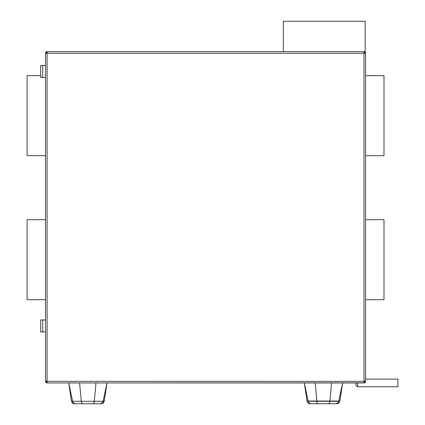 <?xml version="1.0" encoding="UTF-8"?>
<svg xmlns="http://www.w3.org/2000/svg" width="425" height="425" viewBox="0 0 425 425"><rect width="100%" height="100%" fill="white"/><g stroke="black" fill="none" stroke-linecap="round" stroke-linejoin="round"><path stroke-width="0.64" d="M364.602 382.819L47.095 382.946L45.964 382.473L45.496 381.342L45.496 331.973L45.496 381.342L47.095 382.946L363.981 382.946L365.112 382.473L365.58 381.342L365.58 53.258L365.58 381.342A1.599 1.599 0 0 1 363.981 382.946L364.299 382.914M365.468 381.932L365.325 382.208M397.906 379.105L365.58 379.105L397.906 379.105L397.906 386.787L397.906 379.105M357.579 386.787L397.906 386.787L357.579 386.787L357.579 382.946L357.579 386.787L355.98 385.183L355.98 382.946L355.98 385.14M383.982 219.704L365.58 219.704L383.982 219.704L383.982 299.721L383.982 219.704M365.58 299.721L383.982 299.721L365.58 299.721M45.496 219.704L27.094 219.704L27.094 299.721L45.496 299.721L27.094 299.721L27.094 219.704L45.496 219.704M383.982 75.666L365.58 75.666L383.982 75.666L383.982 155.683L383.982 75.666M365.58 155.683L383.982 155.683L365.58 155.683M40.694 75.666L27.094 75.666L27.094 155.683L45.496 155.683L27.094 155.683L27.094 75.666L40.694 75.666M45.496 319.961L45.496 77.488L45.496 331.973L45.496 319.961L42.691 319.961L45.496 319.961M45.496 53.258L47.095 53.258L45.496 53.258A1.599 1.599 0 0 1 47.095 51.659L47.095 53.258L363.981 53.258L363.981 51.659L365.181 51.659L365.181 21.25L283.326 21.25L283.326 51.659L283.326 21.25L365.181 21.25L365.181 51.659L363.981 51.659A1.599 1.599 0 0 1 365.58 53.258L47.095 53.258L47.095 381.342L363.981 381.342L363.981 51.659L365.112 52.126L365.58 53.258L363.981 51.659L47.095 51.659L45.496 53.258L45.496 65.503L45.496 53.258L45.964 52.126L47.095 51.659L46.484 51.781M365.58 53.258L363.981 53.258L363.981 381.342L365.58 381.342L363.981 381.342L363.981 382.946L365.58 381.342M363.981 51.659L47.095 51.659L47.095 382.946A1.599 1.599 0 0 1 45.496 381.342L47.095 381.342L45.496 381.342M363.981 382.946L363.981 381.342L47.095 381.342L47.095 382.946M45.496 77.488L45.496 65.503L45.496 77.488L42.691 77.488L45.496 77.488M40.694 77.488L42.691 77.488L42.691 65.503L45.496 65.503L40.694 65.503L40.694 77.488L40.694 65.503L42.691 65.503L42.691 77.488L40.694 77.488M40.694 331.973L45.496 331.973L42.691 331.973L42.691 319.961L40.694 319.961L40.694 331.973L40.694 319.961L42.691 319.961L42.691 331.973L40.694 331.973M103.116 401.274L94.302 401.274L93.893 403.054L93.165 403.75L100.215 403.75C101.421 403.75 101.421 403.75 100.215 403.75L102.069 403.054L103.116 401.274C104.677 400.95 104.677 400.95 103.116 401.274L104.284 401.03C103.897 402.714 102.845 403.623 101.118 403.75L74.614 403.75C72.893 403.623 71.836 402.714 71.448 401.03L72.617 401.274L68.701 382.946L72.617 401.274L81.308 401.285L79.608 382.946L81.308 401.28L94.302 401.274L95.965 382.946L94.302 401.274L103.116 401.274L107.031 382.946L102.962 401.784L102.069 403.054L100.247 403.75M71.937 401.131L71.597 401.062M339.809 401.328L339.867 401.03C339.479 402.714 338.422 403.623 336.701 403.75L310.197 403.75C308.476 403.623 307.418 402.714 307.031 401.03L339.867 401.03L342.614 382.946L338.698 401.274L342.614 382.946M331.543 382.946L329.88 401.274L331.543 382.946M315.191 382.946L316.891 401.28L315.191 382.946M304.284 382.946L308.199 401.274L304.284 382.946L307.031 401.03C307.418 402.714 308.476 403.623 310.197 403.75M309.246 403.054L311.1 403.75C309.894 403.75 309.894 403.75 311.1 403.75L309.246 403.054L308.199 401.274C306.643 400.95 306.643 400.95 308.199 401.274L309.246 403.054L308.582 402.263M338.544 401.784L338.698 401.274C340.255 400.95 340.255 400.95 338.698 401.274L337.647 403.054L335.798 403.75L337.647 403.054L338.698 401.274L329.88 401.274L329.471 403.054L328.748 403.75L335.824 403.75M311.1 403.75C309.894 403.75 309.894 403.75 311.1 403.75L318.043 403.75L317.305 403.059L316.891 401.285L308.199 401.274M316.891 401.285L317.305 403.059L318.043 403.75L328.748 403.75L329.471 403.054L329.88 401.274L316.891 401.285M75.517 403.75L74.54 403.569L75.517 403.75C74.311 403.75 74.311 403.75 75.517 403.75L82.461 403.75L81.728 403.059L81.308 401.28L72.617 401.274C71.06 400.95 71.06 400.95 72.617 401.274L72.771 401.784L72.617 401.274M73.668 403.054L74.54 403.569L72.999 402.263M81.308 401.285L81.728 403.059L82.461 403.75L93.165 403.75L93.893 403.054L94.302 401.274L81.308 401.285M338.311 402.263L337.647 403.054M307.514 401.131L307.179 401.062M101.123 403.75L101.118 403.75C102.457 403.83 103.514 402.927 104.284 401.03L107.031 382.946M74.614 403.75L74.614 403.75C73.254 403.819 72.197 402.911 71.448 401.03L68.701 382.946M339.028 402.751L336.701 403.75"/></g></svg>
